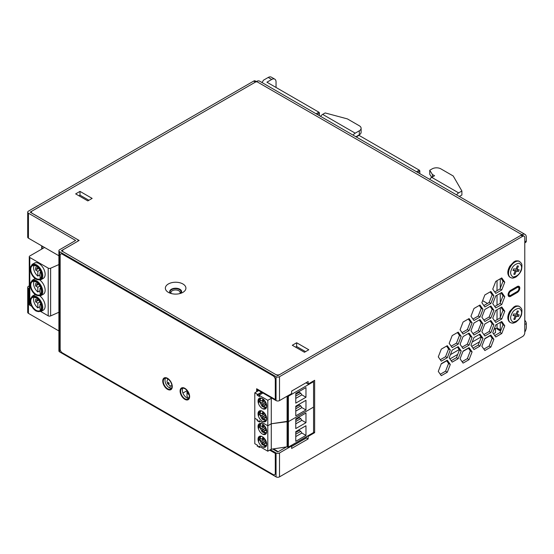 <?xml version="1.0" encoding="UTF-8"?>
<svg xmlns="http://www.w3.org/2000/svg" width="554" height="554" viewBox="0 0 554 554"><rect width="100%" height="100%" fill="white"/><g stroke="black" fill="none" stroke-linecap="round" stroke-linejoin="round"><path stroke-width="0.83" d="M182.903 283.973A10.277 5.935 0 0 0 168.368 283.973A10.277 5.935 0 0 0 168.368 292.367L168.368 292.367A10.277 5.935 0 0 0 182.903 292.367A10.277 5.935 0 0 0 182.903 283.973M180.964 293.239A5.983 3.456 180 0 0 181.615 291.674A5.983 3.456 180 0 0 179.863 289.236A5.983 3.456 0 0 0 173.347 288.482A5.983 3.456 0 0 0 169.656 291.674A5.983 3.456 0 0 0 170.307 293.239M181.615 291.799A5.983 3.456 0 0 0 179.863 289.486A5.983 3.456 0 0 0 173.45 288.71A5.983 3.456 0 0 0 169.662 291.799M92.144 198.401L87.809 200.901L75.663 193.893L79.998 191.386L92.144 198.401M78.917 195.77L79.998 195.14L79.998 191.386M79.998 195.14L88.889 200.278M295.559 347.143L296.646 346.513L296.646 342.76L308.786 349.768L304.451 352.275L292.304 345.26L296.646 342.76M296.646 346.513L305.538 351.645M521.965 234.709L256.523 81.459L32.291 210.922A3.068 1.773 0 0 0 31.391 212.168A3.068 1.773 0 0 0 32.291 213.422L79.132 240.464L63.516 249.48A3.068 1.773 0 0 0 62.623 250.733A3.068 1.773 0 0 0 63.516 251.987L275.608 374.435A3.068 1.773 0 0 0 279.943 374.435L521.965 234.709A6.136 3.539 -60 0 1 525.033 234.404A6.136 3.539 -60 0 1 526.3 237.209L526.3 240.969A3.068 1.773 60 0 1 525.663 242.368L524.783 242.881M500.276 278.78L500.276 288.302M500.276 293.301L500.276 302.823M500.276 307.83L500.276 317.345M500.276 322.352L500.276 329.865A3.068 1.773 120 0 0 500.615 331.008M497.021 280.656L497.021 290.677M497.021 295.178L497.021 305.199M497.021 309.707L497.021 319.72M497.021 324.228L497.021 327.982L495.505 328.861M500.587 331.077L497.658 329.388A3.068 1.773 -60 0 1 497.021 327.982L500.276 329.865M524.783 332.04A6.136 3.539 120 0 0 526.3 327.359L526.3 323.605L524.783 324.478M524.783 320.337A3.068 1.773 60 0 1 526.3 323.605M256.523 81.459A6.136 3.539 -60 0 1 259.591 81.154L525.033 234.404M184.96 398.776A6.136 3.539 -120 0 0 188.028 399.081A6.136 3.539 -120 0 0 188.028 391.997A6.136 3.539 -120 0 0 181.892 388.458A6.136 3.539 -120 0 0 180.95 393.368A6.136 3.539 -120 0 0 184.96 398.776M167.613 388.756A6.136 3.539 -120 0 0 170.68 389.06A6.136 3.539 -120 0 0 170.68 381.983A6.136 3.539 -120 0 0 164.545 378.437A6.136 3.539 -120 0 0 163.603 383.354A6.136 3.539 -120 0 0 167.613 388.756M279.514 400.577L291.653 393.569L291.653 391.062L308.135 381.547L308.135 384.054L314.644 380.293L314.644 432.681L308.135 436.434L308.135 438.941L291.653 448.456L291.653 445.949L279.514 452.964L279.514 476.856L522.616 336.5A3.068 1.773 120 0 0 524.783 332.746L524.783 237.59A3.068 1.773 120 0 0 524.146 236.184A3.068 1.773 120 0 0 522.616 236.336L279.514 376.685L279.514 400.577A2.451 1.42 180 0 1 276.044 400.577L257.395 389.808L257.395 391.311M279.514 376.685A2.451 1.42 180 0 1 276.044 376.685L59.617 251.738A2.451 1.42 180 0 1 58.897 250.733A2.451 1.42 180 0 1 59.617 249.729L75.642 240.464L28.441 213.2A2.528 1.461 180 0 1 27.7 212.168A2.528 1.461 180 0 1 28.441 211.136L253.704 81.085A3.068 1.773 -60 0 1 255.242 80.932L256.336 81.563M58.897 250.733L58.897 350.897A2.451 1.42 180 0 0 59.617 351.901L276.044 476.856A2.451 1.42 180 0 0 279.514 476.856M279.514 452.964A2.451 1.42 180 0 1 276.044 452.964L270.4 449.709M165.535 378.153A6.136 3.539 -120 0 0 169.344 387.758A6.136 3.539 -120 0 0 171.421 388.347M182.889 388.174A6.136 3.539 -120 0 0 186.698 397.772A6.136 3.539 -120 0 0 188.769 398.361M286.515 446.919L277.776 451.96L272.651 449.003M524.146 236.184L522.415 235.18A3.068 1.773 -60 0 0 520.878 235.332L277.776 375.688L61.349 250.733L77.366 241.489A2.5 1.447 0 0 0 78.093 240.464A2.5 1.447 0 0 0 77.366 239.446L30.179 212.14L255.442 82.082L253.704 81.085M27.7 212.168L27.7 237.147A2.528 1.461 0 0 0 28.441 238.178L58.897 255.768M256.973 81.93A3.068 1.773 120 0 0 255.442 82.082M58.897 330.953L28.441 313.37A2.528 1.461 180 0 1 27.7 312.331L27.7 287.353A2.528 1.461 0 0 0 28.441 288.392L29.258 288.863M27.7 287.353A2.528 1.461 0 0 1 28.441 286.321L29.258 285.85M510.684 296.307L517.194 292.554A3.677 2.126 120 0 0 519.597 289.306A3.677 2.126 120 0 0 519.029 286.363A3.677 2.126 120 0 0 517.194 286.543L510.684 290.296A3.677 2.126 120 0 0 508.281 293.544A3.677 2.126 120 0 0 508.849 296.487A3.677 2.126 120 0 0 510.684 296.307L509.902 295.857M450.305 364.477L447.3 372.219L441.289 375.688L438.283 371.415L441.289 363.666L447.3 360.197L450.305 364.477L448.567 363.472L445.561 371.215L440.285 374.262M450.305 349.948L447.3 357.697L441.289 361.166L438.283 356.887L441.289 349.145L447.3 345.675L450.305 349.948L448.567 348.951L445.561 356.693L440.285 359.74M472.091 351.894L469.086 359.643L463.075 363.112L460.069 358.833L463.075 351.091L469.086 347.621L472.091 351.894L470.353 350.897L467.347 358.639L462.071 361.686M461.198 350.924L458.193 358.667L452.182 362.136L449.176 357.863L452.182 350.121L458.193 346.645L461.198 350.924L459.46 349.92L456.454 357.669L451.178 360.709M461.198 336.396L458.193 344.145L452.182 347.614L449.176 343.341L452.182 335.592L458.193 332.123L461.198 336.396L459.46 335.399L456.454 343.141L451.178 346.188M493.877 339.318L490.872 347.06L484.861 350.53L481.855 346.257L484.861 338.515L490.872 335.045L493.877 339.318L492.139 338.314L489.134 346.063L483.857 349.11M482.984 338.342L479.979 346.091L473.968 349.56L470.962 345.287L473.968 337.538L479.979 334.069L482.984 338.342L481.246 337.344L478.24 345.087L472.964 348.134M472.091 337.372L469.086 345.114L463.075 348.584L460.069 344.311L463.075 336.569L469.086 333.099L472.091 337.372L470.353 336.368L467.347 344.117L462.071 347.164M472.091 322.85L469.086 330.593L463.075 334.062L460.069 329.789L463.075 322.04L469.086 318.571L472.091 322.85L470.353 321.846L467.347 329.588L462.071 332.635M504.77 325.766L501.765 333.515L495.754 336.984L492.748 332.705L495.754 324.963L501.765 321.493L504.77 325.766L503.032 324.769L500.027 332.511L494.75 335.558M493.877 324.796L490.872 332.538L484.861 336.008L481.855 331.735L484.861 323.986L490.872 320.517L493.877 324.796L492.139 323.792L489.134 331.534L483.857 334.581M482.984 323.82L479.979 331.569L473.968 335.038L470.962 330.759L473.968 323.017L479.979 319.547L482.984 323.82L481.246 322.823L478.24 330.565L472.964 333.612M482.984 309.298L479.979 317.04L473.968 320.51L470.962 316.237L473.968 308.495L479.979 305.025L482.984 309.298L481.246 308.294L478.24 316.043L472.964 319.09M504.77 311.244L501.765 318.986L495.754 322.456L492.748 318.183L495.754 310.441L501.765 306.971L504.77 311.244L503.032 310.24L500.027 317.989L494.75 321.036M493.877 310.268L490.872 318.017L484.861 321.486L481.855 317.207L484.861 309.464L490.872 305.995L493.877 310.268L492.139 309.271L489.134 317.013L483.857 320.06M493.877 295.746L490.872 303.488L484.861 306.964L481.855 302.685L484.861 294.943L490.872 291.473L493.877 295.746L492.139 294.742L489.134 302.491L483.857 305.538M504.77 282.194L501.765 289.943L495.754 293.412L492.748 289.133L495.754 281.39L501.765 277.921L504.77 282.194L503.032 281.197L500.027 288.939L494.75 291.986M504.77 296.722L501.765 304.465L495.754 307.934L492.748 303.661L495.754 295.912L501.765 292.443L504.77 296.722L503.032 295.718L500.027 303.46L494.75 306.507M291.653 445.949L291.002 445.575M308.135 438.941L306.404 437.937L291.653 446.455M308.135 436.434L307.484 436.06M306.404 436.684L306.404 437.937M314.644 432.681L313.557 432.051M312.906 381.297L313.557 381.671L288.405 396.193A0.616 0.353 180 0 1 287.533 396.193L287.533 421.636L271.273 423.768L271.273 398.326L267.804 400.327L259.016 395.258L262.921 393.001M308.135 384.054L306.404 383.049L306.404 382.551M501.765 304.465L500.027 303.46M501.031 292.865L503.032 295.718M501.765 289.943L500.027 288.939M501.031 278.343L503.032 281.197M490.872 303.488L489.134 302.491M490.138 291.896L492.139 294.742M490.872 318.017L489.134 317.013M490.138 306.417L492.139 309.271M501.765 318.986L500.027 317.989M501.031 307.394L503.032 310.24M479.979 317.04L478.24 316.043M479.245 305.448L481.246 308.294M479.979 331.569L478.24 330.565M479.245 319.97L481.246 322.823M490.872 332.538L489.134 331.534M490.138 320.946L492.139 323.792M501.765 333.515L500.027 332.511M501.031 321.916L503.032 324.769M469.086 330.593L467.347 329.588M468.352 318.993L470.353 321.846M469.086 345.114L467.347 344.117M468.352 333.522L470.353 336.368M479.979 346.091L478.24 345.087M479.245 334.491L481.246 337.344M490.872 347.06L489.134 346.063M490.138 335.468L492.139 338.314M458.193 344.145L456.454 343.141M457.459 332.545L459.46 335.399M458.193 358.667L456.454 357.669M457.459 347.074L459.46 349.92M469.086 359.643L467.347 358.639M468.352 348.044L470.353 350.897M447.3 357.697L445.561 356.693M446.566 346.098L448.567 348.951M447.3 372.219L445.561 371.215M446.566 360.619L448.567 363.472M493.503 333.778L495.505 332.615L495.505 328.612L494.549 328.058M291.653 446.302L306.404 437.792M450.43 354.636L459.211 349.567M472.216 342.06L480.997 336.984M494.002 329.478L495.505 328.612M441.164 363.992L446.69 360.799M449.931 358.93L457.708 354.442M462.95 351.416L468.476 348.224M471.717 346.354L479.494 341.86M484.736 338.833L490.262 335.648M171.2 293.523A4.598 2.659 180 0 1 170.93 292.616A4.598 2.659 180 0 1 173.769 290.158A4.598 2.659 180 0 1 178.783 290.739A4.598 2.659 180 0 1 180.126 292.616A4.598 2.659 180 0 1 179.808 293.592M170.653 293.357A5.519 3.185 180 0 1 172.246 289.299A5.519 3.185 180 0 1 179.434 289.61A5.519 3.185 180 0 1 180.313 293.447M187.01 390.681L182.917 393.042M170.085 388.112L170.085 385.813M482.645 300.656L487.478 303.447M277.852 451.919A3.068 1.773 60 0 0 276.543 450.644L273.475 448.879M170.93 389.621A6.745 3.899 60 0 1 167.613 389.261A6.745 3.899 60 0 1 163.215 383.361A6.745 3.899 60 0 1 164.185 377.939M167.509 378.299A6.745 3.899 60 0 1 171.913 384.247A6.745 3.899 60 0 1 170.881 389.656A6.745 3.899 60 0 1 167.509 389.317A6.745 3.899 60 0 1 163.098 383.375A6.745 3.899 60 0 1 164.136 377.966A6.745 3.899 60 0 1 167.509 378.299M188.284 399.642A6.745 3.899 60 0 1 184.96 399.275A6.745 3.899 60 0 1 180.569 393.375A6.745 3.899 60 0 1 181.532 387.952M184.856 388.319A6.745 3.899 60 0 1 189.267 394.261A6.745 3.899 60 0 1 188.228 399.669A6.745 3.899 60 0 1 184.856 399.337A6.745 3.899 60 0 1 180.452 393.388A6.745 3.899 60 0 1 181.483 387.987A6.745 3.899 60 0 1 184.856 388.319M269.653 450.146L275.29 453.401L275.29 473.282A3.068 1.773 60 0 1 274.652 474.688A3.068 1.773 60 0 1 273.122 474.536L62.332 352.836A3.068 1.773 60 0 1 60.164 349.082L60.164 255.429A3.068 1.773 60 0 1 60.795 254.023A3.068 1.773 60 0 1 62.332 254.175L273.122 375.875A3.068 1.773 60 0 1 275.29 379.629L275.29 399.51L256.641 388.742L256.641 391.747M60.85 253.995A3.068 1.773 60 0 1 60.898 253.961A3.068 1.773 60 0 1 62.436 254.113L273.226 375.813A3.068 1.773 60 0 1 275.393 379.566L275.29 399.51M256.744 391.685L256.744 388.804M275.29 473.282L275.29 453.401M275.393 453.338L269.756 450.083M275.393 473.22A3.068 1.773 60 0 1 274.756 474.626A3.068 1.773 60 0 1 274.701 474.653M188.097 397.592L187.01 396.463L187.01 390.535M189.101 394.67L188.526 394.337A0.921 0.533 -120 0 1 187.875 393.208L187.875 391.74M261.536 392.204L257.631 394.455L254.792 392.814L258.69 390.563M271.959 398.222L271.273 398.326M288.405 447.078L288.405 421.636L313.557 407.114L288.405 421.636A0.616 0.353 180 0 1 287.533 421.636L287.533 447.078A0.616 0.353 180 0 0 288.405 447.078L313.557 432.556L313.557 381.671M254.792 392.814L254.792 418.256L257.631 419.897L254.792 418.256L254.792 443.699L257.631 445.34L257.132 446.053L259.514 447.431L259.016 446.136L267.804 451.212L267.804 425.77L259.016 420.694L259.542 422.051L257.104 420.645L257.631 419.897L257.132 420.611L259.514 421.989L259.016 420.694L267.804 425.77L271.273 423.768L267.804 425.77L267.804 400.327M261.924 392.426L257.104 395.203L257.631 394.455M259.016 395.258L259.542 396.609L257.104 395.203M258.039 413.776A6.136 3.539 -120 0 0 260.719 419.946A6.136 3.539 -120 0 0 265.449 421.587A6.136 3.539 -120 0 0 265.449 414.51A6.136 3.539 -120 0 0 259.314 410.964A6.136 3.539 -120 0 0 258.039 413.776M258.039 401.054A6.136 3.539 -120 0 0 260.719 407.225A6.136 3.539 -120 0 0 265.449 408.866A6.136 3.539 -120 0 0 265.449 401.789A6.136 3.539 -120 0 0 259.314 398.243A6.136 3.539 -120 0 0 258.039 401.054M287.104 396.193L287.104 421.386L271.273 423.768L271.273 449.204L267.804 451.212M305.967 409.967L305.967 400.3L295.774 406.186L295.774 415.853L305.967 409.967L301.875 407.606L300.767 405.888L299.243 405.009L299.243 404.185M305.967 397.246L305.967 387.578L295.774 393.465L295.774 403.132L305.967 397.246L301.875 394.884L300.767 393.167L299.243 392.287L299.243 391.463M259.237 413.083L258.787 411.906L258.545 412.287A6.136 3.539 -120 0 0 258.365 413.589A6.136 3.539 -120 0 0 258.545 415.091L259.237 413.083M265.761 421.372L263.739 421.552A6.136 3.539 -120 0 0 265.608 421.49M259.237 400.362L258.787 399.185L258.545 399.566A6.136 3.539 -120 0 0 258.365 400.867A6.136 3.539 -120 0 0 258.545 402.37L259.237 400.362M265.761 408.651L263.739 408.831A6.136 3.539 -120 0 0 265.608 408.769M295.774 411.123L301.875 407.606M295.774 398.402L301.875 394.884M299.243 405.009L295.774 407.01M295.774 408.769L300.767 405.888M299.243 392.287L295.774 394.289M295.774 396.048L300.767 393.167M259.757 401.276L259.771 401.802L259.757 401.276L261.052 400.487M266.252 403.541L265.2 402.931L264.334 400.597A3.677 2.126 -120 0 0 262.596 399.6L262.596 400.424L261.73 400.93L259.771 399.794L261.294 398.084M259.757 399.302L259.771 399.794L259.757 399.302M262.007 401.034L263.628 401.969A2.507 1.447 60 0 1 263.455 400.528M266.578 407.232L262.457 406.574L259.771 401.802L261.73 402.931L263.628 401.969M266.37 403.894L265.2 404.932L266.709 405.805M263.683 400.064L261.73 400.93M261.73 402.931L262.596 404.434L264.881 402.696L262.596 405.265A3.677 2.126 -120 0 0 264.334 406.262L264.334 405.438L265.2 404.932L264.334 405.438M262.596 404.434L262.596 405.265M259.757 413.997L259.771 414.524L259.757 413.997L261.052 413.208M266.252 416.262L265.2 415.652L264.334 413.319A3.677 2.126 -120 0 0 262.596 412.321L262.596 413.146L261.73 413.651L259.771 412.515L261.294 410.805M259.757 412.024L259.771 412.515L259.757 412.024M262.007 413.755L263.628 414.69A2.507 1.447 60 0 1 263.455 413.249M266.578 419.953L262.457 419.295L259.771 414.524L261.73 415.652L263.628 414.69M266.37 416.615L265.2 417.654L266.709 418.526M263.683 412.785L261.73 413.651M261.73 415.652L262.596 417.155L264.881 415.41L262.596 417.986A3.677 2.126 -120 0 0 264.334 418.983L264.334 418.159L265.2 417.654L264.334 418.159M262.596 417.155L262.596 417.986M287.533 447.078L287.104 446.829L287.104 421.386L287.533 421.636A0.616 0.353 180 0 0 288.405 421.636L288.405 396.193M258.039 439.218A6.136 3.539 -120 0 0 260.719 445.388A6.136 3.539 -120 0 0 265.449 447.03A6.136 3.539 -120 0 0 265.449 439.952A6.136 3.539 -120 0 0 259.314 436.407A6.136 3.539 -120 0 0 258.039 439.218M258.039 426.497A6.136 3.539 -120 0 0 260.719 432.667A6.136 3.539 -120 0 0 265.449 434.308A6.136 3.539 -120 0 0 265.449 427.231A6.136 3.539 -120 0 0 259.314 423.685A6.136 3.539 -120 0 0 258.039 426.497M287.104 446.829L271.273 449.204M305.967 435.409L305.967 425.742L295.774 431.628L295.774 441.296L305.967 435.409L301.875 433.048L300.767 431.331L299.243 430.451L299.243 429.627M305.967 422.688L305.967 413.021L295.774 418.907L295.774 428.574L305.967 422.688L301.875 420.327L300.767 418.609L299.243 417.73L299.243 416.906M259.237 438.526L258.787 437.348L258.545 437.722A6.136 3.539 -120 0 0 258.365 439.031A6.136 3.539 -120 0 0 258.545 440.527L259.237 438.526M265.761 446.808L263.739 446.995A6.136 3.539 -120 0 0 265.608 446.933M259.237 425.804L258.787 424.627L258.545 425.008A6.136 3.539 -120 0 0 258.365 426.31A6.136 3.539 -120 0 0 258.545 427.813L259.237 425.804M265.761 434.087L263.739 434.274A6.136 3.539 -120 0 0 265.608 434.211M295.774 436.566L301.875 433.048M295.774 423.845L301.875 420.327M260.387 446.926L259.514 447.431M299.243 430.451L295.774 432.452M295.774 434.204L300.767 431.331M299.243 417.73L295.774 419.731M295.774 421.49L300.767 418.609M259.757 439.44L259.771 439.959L259.757 439.44L261.052 438.643M266.252 441.704L265.2 441.095L264.334 438.761A3.677 2.126 -120 0 0 262.596 437.757L262.596 438.588L261.73 439.093L259.771 437.958L261.294 436.247M259.757 437.466L259.771 437.958L259.757 437.466M262.007 439.197L263.628 440.132A2.507 1.447 60 0 1 263.455 438.692M266.578 445.395L262.457 444.737L259.771 439.959L261.73 441.095L263.628 440.132M266.37 442.057L265.2 443.096L266.709 443.969M263.683 438.228L261.73 439.093M261.73 441.095L262.596 442.598L264.881 440.852L262.596 443.429A3.677 2.126 -120 0 0 264.334 444.426L264.334 443.595L265.2 443.096L264.334 443.595M262.596 442.598L262.596 443.429M259.757 426.719L259.771 427.245L259.757 426.719L261.052 425.922M266.252 428.983L265.2 428.374L264.334 426.04A3.677 2.126 -120 0 0 262.596 425.036L262.596 425.867L261.73 426.372L259.771 425.237L261.294 423.526M259.757 424.745L259.771 425.237L259.757 424.745M262.007 426.476L263.628 427.411A2.507 1.447 60 0 1 263.455 425.971M266.578 432.674L262.457 432.016L259.771 427.245L261.73 428.374L263.628 427.411M266.37 429.336L265.2 430.375L266.709 431.247M263.683 425.507L261.73 426.372M261.73 428.374L262.596 429.876L264.881 428.131L262.596 430.707A3.677 2.126 -120 0 0 264.334 431.704L264.334 430.874L265.2 430.375L264.334 430.874M262.596 429.876L262.596 430.707M37.817 267.534L37.817 268.829L35.65 267.575L35.65 270.075L37.817 271.328L37.817 276.086A7.514 4.335 60 0 1 34.016 265.484M37.817 283.44L37.817 284.728L35.65 283.475L35.65 285.982L37.817 287.228L37.817 291.986A7.514 4.335 60 0 1 34.016 281.39M37.817 299.34L37.817 300.628L35.65 299.375L35.65 301.882L37.817 303.135L37.817 307.886A7.514 4.335 60 0 1 34.016 297.29M58.897 312.262L50.622 315.918L50.622 268.212L58.897 264.563M35.248 294.562A8.816 5.09 -120 0 0 34.493 294.867L32.118 296.245A8.816 5.09 60 0 1 40.934 301.334A8.816 5.09 60 0 1 40.934 311.514L43.316 310.143A8.816 5.09 -120 0 0 44.839 303.737A8.816 5.09 -120 0 0 39.93 295.995M43.316 278.337A8.816 5.09 -120 0 0 43.316 268.157A8.816 5.09 -120 0 0 34.493 263.067L32.118 264.438A8.816 5.09 60 0 1 40.934 269.535A8.816 5.09 60 0 1 40.934 279.715L43.316 278.337M35.248 278.662A8.816 5.09 -120 0 0 34.493 278.967L32.118 280.345A8.816 5.09 60 0 1 40.934 285.435A8.816 5.09 60 0 1 40.934 295.614L43.316 294.243A8.816 5.09 -120 0 0 44.839 287.838A8.816 5.09 -120 0 0 39.93 280.095M44.542 247.479L29.798 255.99A1.842 1.06 180 0 0 29.258 256.744A1.842 1.06 180 0 0 29.798 257.492L48.205 268.122L48.205 315.828A1.842 1.06 0 0 0 50.622 315.918M50.622 268.212A1.842 1.06 180 0 1 48.205 268.122M48.205 315.828L40.837 311.57M31.758 306.334L29.798 305.199L29.798 257.492M29.258 256.744L29.258 304.444A1.842 1.06 0 0 0 29.798 305.199M36.086 278.468A7.514 4.335 60 0 1 31.176 271.848A7.514 4.335 60 0 1 32.326 265.823A7.514 4.335 60 0 1 37.166 266.952A7.514 4.335 60 0 1 41.176 273.517A7.514 4.335 60 0 1 39.84 278.842A7.514 4.335 60 0 1 36.086 278.468M40.975 277.547A7.514 4.335 60 0 1 39.992 277.332L39.992 272.582L41.107 273.226M39.992 274.832L37.817 276.086M36.086 294.368A7.514 4.335 60 0 1 31.176 287.748A7.514 4.335 60 0 1 32.326 281.723A7.514 4.335 60 0 1 37.166 282.852A7.514 4.335 60 0 1 41.176 289.417A7.514 4.335 60 0 1 39.84 294.742A7.514 4.335 60 0 1 36.086 294.368M40.975 293.447A7.514 4.335 60 0 1 39.992 293.239L39.992 288.482L41.107 289.126M39.992 290.732L37.817 291.986M36.086 310.268A7.514 4.335 60 0 1 31.176 303.647A7.514 4.335 60 0 1 32.326 297.63A7.514 4.335 60 0 1 37.166 298.751A7.514 4.335 60 0 1 41.176 305.316A7.514 4.335 60 0 1 39.84 310.642A7.514 4.335 60 0 1 36.086 310.268M40.975 309.354A7.514 4.335 60 0 1 39.992 309.139L39.992 304.381L41.107 305.025M39.992 306.632L37.817 307.886M40.767 303.938L39.992 304.381M39.84 301.965L37.817 303.135M37.817 300.628L35.65 301.882M40.767 288.032L39.992 288.482M39.84 286.065L37.817 287.228M37.817 284.728L35.65 285.982M40.767 272.132L39.992 272.582M39.84 270.165L37.817 271.328M37.817 268.829L35.65 270.075M518.433 266.065L517.007 269.403L519.188 269.791L518.475 271.46L516.293 271.072L514.874 274.41L513.787 274.216L515.206 270.878L513.032 270.49L513.738 268.822L515.919 269.209L517.339 265.872L518.433 266.065M516.065 268.856L517.007 269.403M513.198 270.089L515.206 270.878M513.932 273.863L514.874 274.41M515.061 270.795L515.213 270.442L516.293 271.072M515.213 270.442L518.475 271.46M517.388 270.83L517.928 269.563M518.433 311.14L517.007 314.478L519.188 314.859L518.475 316.528L516.293 316.147L514.874 319.485L513.787 319.291L515.206 315.953L513.032 315.565L513.738 313.896L515.919 314.284L517.339 310.946L518.433 311.14M516.065 313.931L517.007 314.478M513.198 315.164L515.206 315.953M513.932 318.938L514.874 319.485M515.061 315.87L515.213 315.517L516.293 316.147M515.213 315.517L518.475 316.528M517.388 315.905L517.928 314.637M353.127 135.155A4.91 2.832 -60 0 1 355.197 133.168L359.317 130.786A6.136 3.539 0 0 0 361.111 128.286A6.136 3.539 0 0 0 359.317 125.779L347.393 118.895L325.163 112.947L322.67 114.387A4.91 2.832 120 0 0 320.593 116.375M355.91 136.762L359.317 134.795A6.136 3.539 0 0 0 361.111 132.288L361.111 128.286M432.182 168.852A6.136 3.539 180 0 1 440.859 168.852L453.22 175.985L461.891 191.012L458.643 192.889L431.746 177.363L434.565 175.736L432.397 174.482L429.738 170.265L432.182 168.852M461.891 191.012L461.891 195.015L459.349 196.483M429.738 170.265L429.738 174.268L431.704 177.391M432.397 174.482L432.397 176.989M262.07 82.588L263.462 80.205L268.233 77.449L271.702 79.457L266.931 82.207L318.875 112.199A0.769 0.443 60 0 1 319.416 113.134L319.416 115.689M356.007 136.817L358.611 135.321A0.769 0.443 60 0 1 358.992 135.356L419.281 170.168A0.769 0.443 60 0 1 419.821 171.103L419.821 173.665M431.746 177.363A4.91 2.832 120 0 0 429.675 179.351M456.565 194.876A4.91 2.832 -60 0 1 458.643 192.889M268.233 77.449A6.136 3.539 -60 0 1 271.301 77.145L274.77 79.153A6.136 3.539 -60 0 1 276.044 81.957L276.044 87.47M271.702 79.457A6.136 3.539 -60 0 1 274.77 79.153M526.3 240.969L524.783 241.842M508.094 294.541A3.068 1.773 120 0 0 508.717 295.711L508.136 295.372M517.194 291.549A2.451 1.42 120 0 0 518.925 288.544A2.451 1.42 120 0 0 517.194 287.547L510.684 291.3A2.451 1.42 120 0 0 508.953 294.306A2.451 1.42 120 0 0 510.684 295.31L517.194 291.549A0.616 0.353 60 0 1 517.062 291.833C519.195 289.977 519.604 288.246 518.295 286.64A3.068 1.773 120 0 0 516.757 286.792L510.677 290.303M517.194 287.547A0.616 0.353 -120 0 0 516.757 286.792M510.684 295.31A0.616 0.353 60 0 1 510.559 295.587L517.062 291.833M510.684 291.3A0.616 0.353 -120 0 0 510.282 290.566M276.044 376.685L276.044 400.577M59.617 351.901L59.617 251.738M276.044 452.964L276.044 476.856M28.441 238.178L28.441 213.2M520.878 235.332L522.616 236.336M28.441 313.37L28.441 288.392M517.194 292.554L516.501 292.152M168.07 382.862A0.769 0.443 -120 0 0 169.15 383.486A0.769 0.443 -120 0 0 168.07 382.862M276.543 450.644L276.024 450.949M188.949 394.095L188.526 394.337M187.875 393.208L188.478 392.862M258.545 415.091L258.545 412.287M258.787 411.906L258.787 415.417M263.566 421.359L265.989 421.144L263.566 421.359M263.566 408.637L265.989 408.423L263.566 408.637M258.787 399.185L258.787 402.696M258.545 402.37L258.545 399.566M258.545 440.527L258.545 437.722M258.787 437.348L258.787 440.859M263.566 446.801L265.989 446.586L263.566 446.801M263.566 434.08L265.989 433.865L263.566 434.08M258.787 424.627L258.787 428.138M258.545 427.813L258.545 425.008M42.159 246.101L42.159 248.857M36.086 279.022A8.192 4.73 -120 0 0 41.1 271.882A8.192 4.73 -120 0 0 31.066 266.086A8.192 4.73 -120 0 0 36.086 279.022M36.086 294.922A8.192 4.73 -120 0 0 41.1 287.782A8.192 4.73 -120 0 0 31.066 281.993A8.192 4.73 -120 0 0 36.086 294.922M36.086 310.822A8.192 4.73 -120 0 0 41.1 303.689A8.192 4.73 -120 0 0 31.066 297.893A8.192 4.73 -120 0 0 36.086 310.822M519.188 261.294C514.839 260.186 515.082 261.571 513.925 261.827L509.791 266.183C507.104 271.169 507.173 274.853 509.992 277.229A9.203 5.311 -60 0 1 509.992 266.606A9.203 5.311 -60 0 1 519.188 261.294L519.624 261.543A9.203 5.311 -60 0 0 510.421 266.855A9.203 5.311 -60 0 0 510.421 277.485L511.792 277.976C512.492 278.33 513.897 277.99 516.009 276.972C519.43 274.154 521.321 271.432 521.674 268.822C522.221 263.884 522.006 263.843 519.624 261.543M511.467 277.859A9.203 5.311 -60 0 1 510.421 277.485L509.992 277.229M520.649 270.941C519.5 274.278 517 276.328 513.143 277.09C510.435 275.165 509.909 272.575 511.571 269.334C512.713 266.003 515.213 263.953 519.07 263.185C521.785 265.117 522.304 267.7 520.649 270.941M519.188 306.369C514.839 305.261 515.082 306.646 513.925 306.902L509.791 311.258C507.104 316.244 507.173 319.928 509.992 322.303A9.203 5.311 -60 0 1 509.992 311.68A9.203 5.311 -60 0 1 519.188 306.369L519.624 306.618A9.203 5.311 -60 0 0 510.421 311.93A9.203 5.311 -60 0 0 510.421 322.553L511.792 323.051C512.492 323.397 513.897 323.065 516.009 322.047C519.43 319.229 521.321 316.507 521.674 313.889C522.221 308.952 522.006 308.91 519.624 306.618M511.467 322.934A9.203 5.311 -60 0 1 510.421 322.553L509.992 322.303M520.649 316.015C519.5 319.353 517 321.403 513.143 322.165C510.435 320.24 509.909 317.65 511.571 314.409C512.713 311.078 515.213 309.028 519.07 308.259C521.785 310.192 522.304 312.775 520.649 316.015M359.317 130.786L359.317 134.795M355.197 133.168L322.67 114.387M317.2 114.415L319.416 113.134M356.236 136.949L358.992 135.356M419.281 170.168L416.525 171.754M417.605 172.384L419.821 171.103M318.875 112.199L316.112 113.785M62.623 250.733L62.623 251.468M31.391 212.168L31.391 212.902M518.295 286.64L517.706 286.307M508.717 295.711L510.559 295.587M78.093 241.066L78.093 240.464M167.814 378.86L166.989 381.36L167.64 383.735L169.953 385.764L171.948 386.02M260.338 397.959L259.584 399.503M266.204 408.125L262.153 406.47L259.584 401.574M264.002 400.3L262.298 401.013M266.266 403.589L264.542 404.898M260.338 410.68L259.584 412.218M266.204 420.846L262.153 419.184L259.584 414.295M264.002 413.021L262.298 413.734M266.266 416.31L264.542 417.619M260.338 436.123L259.584 437.66M266.204 446.289L262.153 444.627L259.584 439.738M264.002 438.463L262.298 439.177M266.266 441.746L264.542 443.061M260.338 423.401L259.584 424.939M266.204 433.567L262.153 431.905L259.584 427.016M264.002 425.742L262.298 426.455M266.266 429.031L264.542 430.34M41.709 245.844L41.709 249.113M32.118 296.245L30.11 300.503L30.844 304.347C32.042 307.387 33.836 309.644 36.211 311.113L40.934 311.514M32.118 280.345L30.11 284.597L30.844 288.447C32.042 291.487 33.836 293.738 36.211 295.206L40.934 295.614M32.118 264.438L30.11 268.697L30.844 272.54C32.042 275.587 33.836 277.838 36.211 279.306L40.934 279.715M262.028 82.56L262.028 82.207"/></g></svg>
